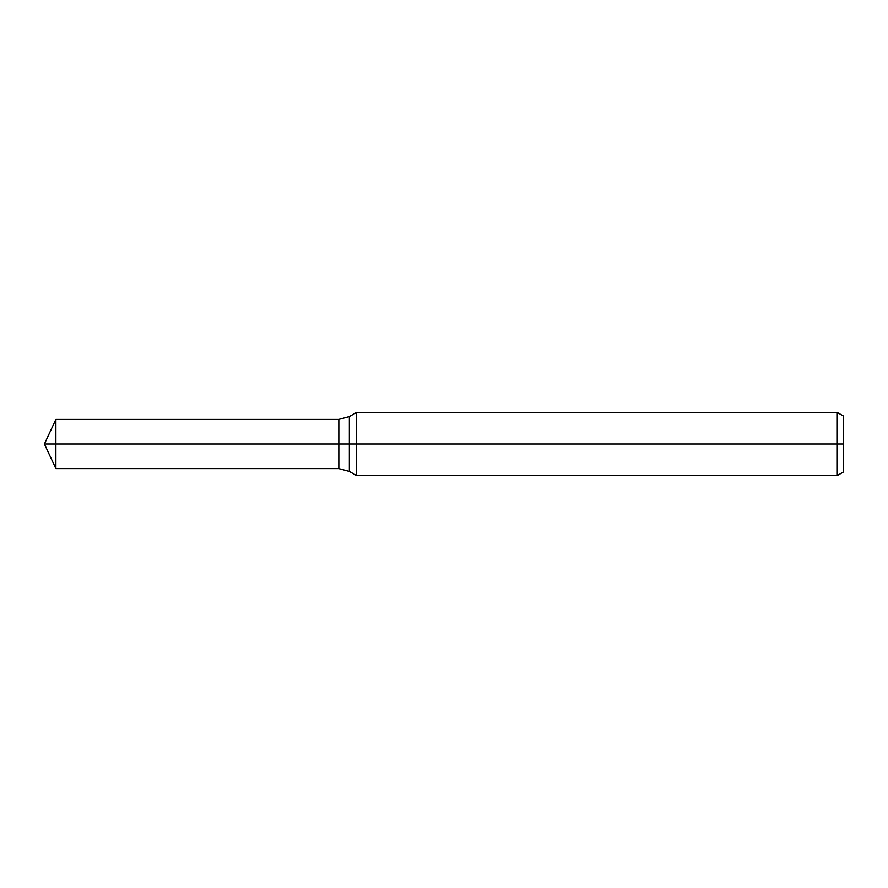 <?xml version="1.0" encoding="UTF-8"?>
<svg xmlns="http://www.w3.org/2000/svg" width="888" height="888" viewBox="0 0 888 888"><rect width="100%" height="100%" fill="white"/><g stroke="black" fill="none" stroke-linecap="round" stroke-linejoin="round"><path stroke-width="1.33" d="M837.295 475.546L837.295 412.454L843.6 416.095L843.6 471.905L837.295 475.546L356.499 475.546L356.499 412.454L349.361 416.572L349.361 471.428L338.839 468.609L338.839 419.391L55.877 419.391L55.877 444L44.4 444L55.877 468.609L55.877 444L338.839 444L44.4 444L843.6 444M55.877 468.609L338.839 468.609L338.839 419.391L349.361 416.572M837.295 412.454L356.499 412.454M349.361 471.428L356.499 475.546M44.4 444L55.877 419.391"/></g></svg>
